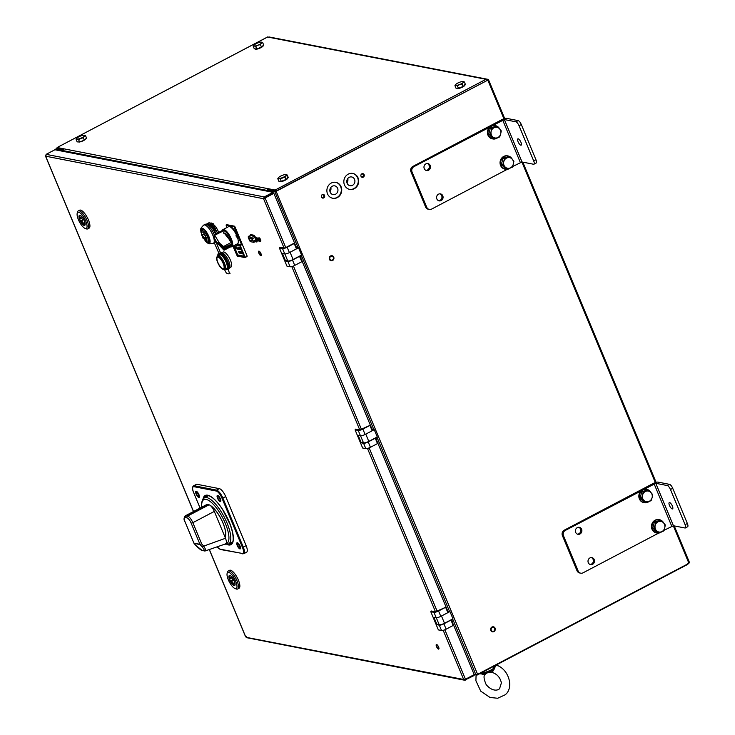 <?xml version="1.0" encoding="UTF-8"?>
<svg xmlns="http://www.w3.org/2000/svg" width="735" height="735" viewBox="0 0 735 735"><rect width="100%" height="100%" fill="white"/><g stroke="black" fill="none" stroke-linecap="round" stroke-linejoin="round"><path stroke-width="1.1" d="M330.989 188.601L330.621 187.728M56.77 148.571L56.053 148.948L63.228 150.326M63.32 149.554L57.596 148.433L57.22 147.524L63.945 148.838A1.351 1.231 -79 0 0 63.32 150.647L63.201 150.344M63.256 149.747L56.898 148.507L56.053 148.948L56.522 150.069M321.452 197.072A1.865 1.7 101 0 0 324.328 197.375A1.865 1.7 101 0 0 323.363 194.426A1.865 1.7 101 0 0 321.452 197.072M322.444 198.027A1.865 1.7 101 0 0 323.152 194.398M327.525 193.884A8.122 7.396 101 0 0 332.753 198.294A8.122 7.396 101 0 0 340.075 195.188A8.122 7.396 101 0 0 341.086 186.754A8.122 7.396 101 0 0 335.867 182.344A8.122 7.396 101 0 0 328.536 185.44A8.122 7.396 101 0 0 327.525 193.884M332.542 198.248A8.122 7.396 101 0 0 339.735 195.023A8.122 7.396 101 0 0 340.673 186.672A8.122 7.396 101 0 0 335.656 182.308M344.476 184.972A8.122 7.396 101 0 0 349.704 189.391A8.122 7.396 101 0 0 357.035 186.286A8.122 7.396 101 0 0 358.046 177.852A8.122 7.396 101 0 0 352.818 173.442A8.122 7.396 101 0 0 345.487 176.538A8.122 7.396 101 0 0 344.476 184.972M349.502 189.345A8.122 7.396 101 0 0 356.686 186.111A8.122 7.396 101 0 0 357.633 177.769A8.122 7.396 101 0 0 352.607 173.405M361.004 176.29A1.865 1.7 101 0 0 363.889 176.593A1.865 1.7 101 0 0 362.915 173.653A1.865 1.7 101 0 0 361.004 176.29M362.006 177.254A1.865 1.7 101 0 0 362.713 173.625M298.125 247.713L274.78 191.633L267.641 190.246L268.486 189.795L275.634 191.192L274.78 191.633L276.461 191.146L487.81 80.143L276.048 191.072L477.594 674.335L688.934 563.322L673.288 525.736M474.13 674.473L477.594 674.335M267.641 190.246L268.11 191.366L267.77 190.549L63.32 150.647M333.286 257.351A2.03 1.847 101 0 0 329.896 259.124A2.03 1.847 101 0 0 332.349 260.061A2.03 1.847 101 0 0 333.286 257.351M494.646 628.434A2.03 1.847 101 0 0 492.193 627.506A2.03 1.847 101 0 0 491.256 630.217A2.03 1.847 101 0 0 493.709 631.144A2.03 1.847 101 0 0 494.646 628.434M487.81 80.143L503.916 118.831M521.878 161.976L655.326 482.583M269.212 36.989L488.389 79.435L504.688 118.592M488.389 79.435L487.167 79.812M688.566 562.44L689.522 562.624L688.805 563.001M522.815 162.141L656.098 482.344M674.234 525.902L689.522 562.624M477.226 674.509L477.015 675.052L474.139 674.491M687.795 563.258L687.51 564.489L477.217 674.95M477.134 675.042L687.51 564.489M687.831 564.278L688.226 563.699M276.149 191.302L275.12 190.053L275.506 190.962L268.771 189.648L268.394 188.739L275.12 190.053L485.624 79.49L486.919 80.675M267.586 37.026L486.432 79.38L267.715 36.961L57.091 147.542L57.137 148.553M487.369 80.133L485.624 79.49M487.296 80.115L486.359 79.931M80.023 141.864A3.556 0.864 -22.6 0 0 84.112 140.247M84.553 139.944A3.556 0.864 -22.6 0 0 85.131 139.42M63.945 148.838L268.394 188.739A1.351 1.231 101 0 0 267.678 190.218M436.268 617.703L439.107 624.511A4.061 0.992 -22.6 0 0 439.466 624.732A4.061 0.992 -22.6 0 0 444.51 623.271L452.981 618.824L449.958 611.548L441.478 616.004A4.061 0.992 -22.6 0 1 441.202 616.141M360.563 435.827L363.402 442.635A4.061 0.992 -22.6 0 0 363.761 442.856A4.061 0.992 -22.6 0 0 368.795 441.395L377.275 436.948L374.244 429.672L372.424 429.313M365.488 434.266A4.061 0.992 -22.6 0 0 365.773 434.128L374.244 429.672M284.858 253.952L287.688 260.76A4.061 0.992 -22.6 0 0 288.056 260.98A4.061 0.992 -22.6 0 0 293.09 259.519L301.57 255.073L298.539 247.796L296.719 247.438M289.783 252.39A4.061 0.992 -22.6 0 0 290.059 252.243L298.539 247.796M479.44 673.83L483.547 673.784L492.156 670.531L494.223 666.066M481.783 674.05A4.162 2.471 -139.8 0 0 485.311 674.225L485.89 673.628L485.311 674.225A4.162 2.471 40.2 0 0 485.449 674.087L485.449 674.087A4.162 2.471 40.2 0 0 485.523 673.986M493.589 668.143L494.48 668.005M480.718 673.848L479.303 673.903M496.557 664.835L496.915 665.294M491.752 670.743A1.02 0.643 -100.7 0 1 492.119 671.101A4.162 1.452 107.6 0 0 492.735 672.617L492.735 672.617C490.282 671.946 488.003 672.277 485.881 673.637L485.881 673.637M492.009 670.614A1.02 0.625 -101.3 0 1 492.569 671.064L490.824 671.211M476.087 674.877L475.903 680.748L480.745 691.176L490.034 697.487L497.668 698.25L505.202 694.777C513.986 688.006 509.217 669.622 496.75 665.23L495.748 665.524L493.415 670.789L492.569 671.064M494.784 666.994L493.773 667.251M518.065 141.726A3.556 1.185 62.3 0 1 517.853 138.86A3.556 1.185 62.3 0 1 520.95 142.287A3.556 1.185 62.3 0 1 521.161 145.153A3.556 1.185 62.3 0 1 518.065 141.726M425.887 163.877A3.556 3.234 101 0 0 426.53 170.548A3.556 3.234 101 0 0 430.444 166.569A3.556 3.234 101 0 0 425.887 163.877M427.329 163.519A3.556 3.234 -79 0 1 425.988 170.391M438.501 194.187A3.556 3.234 101 0 0 439.153 200.866A3.556 3.234 101 0 0 443.058 196.879A3.556 3.234 101 0 0 438.501 194.187M439.953 193.829A3.556 3.234 -79 0 1 438.611 200.701M518.157 120.614A4.061 1.36 62.3 0 1 521.317 124.573L519.057 125.758A4.061 1.36 -117.7 0 0 515.896 121.808L518.157 120.614L506.608 118.363A4.061 0.992 -22.6 0 0 501.573 119.823L412.849 166.422L413.952 166.643A4.061 3.703 101 0 0 412.078 172.054L426.713 207.224A4.061 3.703 101 0 0 431.62 209.08L507.343 169.298M535.953 159.743A4.061 1.36 62.3 0 1 536.192 163.014L533.932 164.199A4.061 1.36 -117.7 0 0 533.693 160.928L535.953 159.743L521.317 124.573M512.561 166.56L522.015 161.985L533.555 164.245A4.061 1.36 -117.7 0 0 533.932 164.199M429.323 209.429L428.229 209.209A4.061 3.703 -79 0 1 425.611 207.004L426.713 207.224M412.078 172.054L410.975 171.843L425.611 207.004M410.975 171.843A4.061 3.703 -79 0 1 412.849 166.422M522.015 161.985L504.348 119.548L413.952 166.643M504.348 119.548L515.896 121.808M519.057 125.758L533.693 160.928M669.475 505.478A3.556 1.185 62.3 0 1 669.263 502.611A3.556 1.185 62.3 0 1 672.36 506.038A3.556 1.185 62.3 0 1 672.571 508.905A3.556 1.185 62.3 0 1 669.475 505.478M577.306 527.629A3.556 3.234 101 0 0 577.949 534.299A3.556 3.234 101 0 0 581.863 530.321A3.556 3.234 101 0 0 577.306 527.629M578.748 527.271A3.556 3.234 -79 0 1 577.407 534.143M589.92 557.948A3.556 3.234 101 0 0 590.563 564.618A3.556 3.234 101 0 0 594.477 560.63A3.556 3.234 101 0 0 589.92 557.948M591.363 557.58A3.556 3.234 -79 0 1 590.021 564.452M669.567 484.365A4.061 1.36 62.3 0 1 672.727 488.325L670.467 489.519A4.061 1.36 -117.7 0 0 667.307 485.559L669.567 484.365L658.027 482.114A4.061 0.992 -22.6 0 0 652.983 483.575L564.269 530.174L565.371 530.394A4.061 3.703 101 0 0 563.488 535.806L578.123 570.976A4.061 3.703 101 0 0 583.03 572.831L658.753 533.05M687.372 523.495A4.061 1.36 62.3 0 1 687.611 526.765L685.351 527.95A4.061 1.36 -117.7 0 0 685.103 524.68L687.372 523.495L672.727 488.325M663.981 530.312L673.435 525.745L684.974 527.996A4.061 1.36 -117.7 0 0 685.351 527.95M580.742 573.181L579.639 572.96A4.061 3.703 -79 0 1 577.03 570.755L578.123 570.976M563.488 535.806L562.394 535.595L577.03 570.755M562.394 535.595A4.061 3.703 -79 0 1 564.269 530.174M673.435 525.745L655.767 483.299L565.371 530.394M655.767 483.299L667.307 485.559M670.467 489.519L685.103 524.68M329.96 256.451A2.572 2.343 101 0 0 329.896 260.08A2.572 2.343 101 0 0 333.221 260.025A2.572 2.343 101 0 0 333.286 256.396A2.572 2.343 101 0 0 329.96 256.451M491.32 627.543A2.572 2.343 101 0 0 491.256 631.172A2.572 2.343 101 0 0 494.572 631.117A2.572 2.343 101 0 0 494.646 627.488A2.572 2.343 101 0 0 491.32 627.543M285.943 175.656A4.401 1.075 157.4 0 1 282.46 177.613A4.401 1.075 157.4 0 1 278.868 178.458L280.255 178.899L284.969 177.034L287.21 174.985L285.823 174.544A4.401 1.075 157.4 0 1 285.943 175.656M287.21 174.985L288.249 177.484L286.007 179.533L281.294 181.398L278.822 181.214L277.784 178.715L278.868 178.458A4.401 1.075 -22.6 0 1 278.758 177.346A4.401 1.075 157.4 0 1 282.231 175.389A4.401 1.075 157.4 0 1 285.823 174.544M278.758 177.346L277.784 178.715M286.007 179.533L284.969 177.034M281.294 181.398L280.255 178.899M287.725 177.962L287.752 178.026A4.401 1.075 157.4 0 1 287.284 178.871A4.401 1.075 157.4 0 1 282.883 181.159A4.401 1.075 157.4 0 1 279.622 181.407L279.566 181.269M281.211 181.205A4.401 1.075 -22.6 0 0 285.933 179.358M287.128 178.504A4.401 1.075 -22.6 0 0 287.596 177.659M85.517 135.626L86.555 138.125L84.314 140.165L79.6 142.03L77.129 141.855L76.091 139.356L77.065 137.978A4.401 1.075 157.4 0 1 80.538 136.03A4.401 1.075 157.4 0 1 84.13 135.185L84.13 135.185A4.401 1.075 157.4 0 1 84.249 136.297L85.517 135.626L84.13 135.185M76.091 139.356L78.562 139.531L83.275 137.666L84.249 136.297A4.401 1.075 157.4 0 1 80.767 138.253A4.401 1.075 157.4 0 1 77.175 139.09A4.401 1.075 -22.6 0 1 76.817 138.226L76.789 138.263M79.6 142.03L78.562 139.531M84.314 140.165L83.275 137.666M257.93 45.193L260.429 44.614L261.403 43.246A4.401 1.075 157.4 0 1 257.93 45.193A4.401 1.075 157.4 0 1 254.338 46.039L255.716 46.48L257.93 45.193M261.292 42.134A4.401 1.075 157.4 0 1 261.403 43.246L262.671 42.575L261.292 42.134A4.401 1.075 157.4 0 0 257.7 42.97A4.401 1.075 157.4 0 0 254.218 44.927A4.401 1.075 -22.6 0 0 254.338 46.039L253.244 46.305L254.282 48.795L256.754 48.979L255.716 46.48M254.218 44.927L253.244 46.305M260.429 44.614L261.467 47.114L263.709 45.074L262.671 42.575M261.467 47.114L256.754 48.979M263.185 45.552L263.213 45.607A4.401 1.075 157.4 0 1 262.744 46.452A4.401 1.075 157.4 0 1 258.352 48.74A4.401 1.075 157.4 0 1 255.082 48.988L255.027 48.85M256.671 48.786A4.401 1.075 -22.6 0 0 261.394 46.939M262.588 46.094A4.401 1.075 -22.6 0 0 263.056 45.239M464.364 81.934L465.402 84.433L463.16 86.473L458.447 88.338L455.976 88.163L454.937 85.664L455.911 84.286A4.401 1.075 157.4 0 1 459.393 82.338A4.401 1.075 157.4 0 1 462.986 81.493A4.401 1.075 157.4 0 1 463.096 82.605L464.364 81.934L462.986 81.493M462.122 83.983L463.096 82.605A4.401 1.075 157.4 0 1 459.623 84.562L462.122 83.983L463.16 86.473M457.409 85.848L459.623 84.562A4.401 1.075 157.4 0 1 456.031 85.398L457.409 85.848L458.447 88.338M454.937 85.664L456.031 85.398A4.401 1.075 -22.6 0 1 455.911 84.286M464.878 84.911L464.906 84.966A4.401 1.075 157.4 0 1 464.437 85.82A4.401 1.075 157.4 0 1 460.046 88.108A4.401 1.075 157.4 0 1 456.784 88.356L456.72 88.218M458.374 88.145A4.401 1.075 -22.6 0 0 463.096 86.307M464.281 85.453A4.401 1.075 -22.6 0 0 464.759 84.608M495.179 125.602A6.771 6.165 101 0 0 494.903 125.538A6.771 6.165 101 0 0 488.205 129.112A6.771 6.165 101 0 0 489.142 137.032A6.771 6.165 101 0 0 492.312 138.832A6.771 6.165 101 0 0 492.588 138.878M499.616 128.901A6.771 6.165 101 0 0 498.624 127.449A6.771 6.165 101 0 0 495.454 125.648A6.771 6.165 101 0 0 488.757 129.213A6.771 6.165 101 0 0 489.694 137.133A6.771 6.165 101 0 0 492.863 138.943A6.771 6.165 101 0 0 497.797 137.61M490.916 132.181A3.556 3.234 101 0 0 490.971 133.108M507.802 155.912A6.771 6.165 101 0 0 507.527 155.848A6.771 6.165 101 0 0 500.82 159.422A6.771 6.165 101 0 0 501.766 167.341A6.771 6.165 101 0 0 504.936 169.142A6.771 6.165 101 0 0 505.211 169.188M512.231 159.21A6.771 6.165 101 0 0 511.238 157.759A6.771 6.165 101 0 0 508.078 155.958A6.771 6.165 101 0 0 501.371 159.532A6.771 6.165 101 0 0 502.317 167.451A6.771 6.165 101 0 0 505.478 169.252A6.771 6.165 101 0 0 510.412 167.92M503.539 162.49A3.556 3.234 101 0 0 503.594 163.427M512.111 159.072L509.934 156.867L504.385 158.567L503.778 161.626A5.421 4.934 -79 0 1 507.352 157.749A5.421 4.934 101 0 1 512.111 159.072A5.421 4.934 -79 0 1 513.287 164.273A5.421 4.934 -79 0 1 509.722 168.14A5.421 4.934 -79 0 1 504.963 166.827A5.421 4.934 -79 0 1 503.778 161.626L502.786 164.612L506.746 168.958L509.722 168.14L512.295 167.249L513.287 164.273L513.894 161.204L512.111 159.072M507.067 168.159L506.305 168.388M502.786 164.612L501.389 164.337L505.349 168.682L506.746 168.958M501.389 164.337L502.988 158.291L504.385 158.567M502.988 158.291L508.537 156.592L509.934 156.867M513.241 161.075L513.894 161.204M494.738 127.44L491.761 128.257L491.164 131.317A5.421 4.934 -79 0 1 494.738 127.44L497.31 126.549L499.488 128.763A5.421 4.934 101 0 0 494.738 127.44M492.349 136.508A5.421 4.934 -79 0 1 491.164 131.317L490.171 134.303L494.131 138.639L497.099 137.831A5.421 4.934 -79 0 1 492.349 136.508M500.673 133.954A5.421 4.934 -79 0 1 497.099 137.831L499.681 136.94L500.673 133.954L501.27 130.894L499.488 128.763A5.421 4.934 -79 0 1 500.673 133.954M498.936 136.793L499.681 136.94M490.171 134.303L488.775 134.027L492.735 138.373L494.131 138.639M488.775 134.027L490.364 127.982L491.761 128.257M490.364 127.982L495.914 126.282L497.31 126.549M500.618 130.766L501.27 130.894M650.907 492.514L648.729 490.3L643.18 492.009L642.583 495.068A5.421 4.934 -79 0 1 646.148 491.191A5.421 4.934 101 0 1 650.907 492.514A5.421 4.934 -79 0 1 652.092 497.705A5.421 4.934 -79 0 1 648.518 501.582A5.421 4.934 -79 0 1 643.759 500.259A5.421 4.934 -79 0 1 642.583 495.068L641.591 498.054L645.541 502.4L648.518 501.582L651.1 500.691L652.092 497.705L652.689 494.646L650.907 492.514M650.356 500.544L651.1 500.691M641.591 498.054L640.185 497.779L644.145 502.124L645.541 502.4M640.185 497.779L641.784 491.733L643.18 492.009M641.784 491.733L647.333 490.034L648.729 490.3M652.037 494.517L652.689 494.646M656.383 530.578A5.421 4.934 -79 0 1 655.197 525.378A5.421 4.934 -79 0 1 658.771 521.51L655.795 522.319L654.205 528.364L658.165 532.71L661.132 531.892A5.421 4.934 -79 0 1 656.383 530.578M664.706 528.024A5.421 4.934 -79 0 1 661.132 531.892L663.714 531.01L664.706 528.024L665.304 524.955L663.521 522.824A5.421 4.934 -79 0 1 664.706 528.024M661.344 520.619L663.521 522.824A5.421 4.934 101 0 0 658.771 521.51L661.344 520.619L659.947 520.343L654.398 522.043L655.795 522.319M662.97 530.863L663.714 531.01M654.205 528.364L652.809 528.088L656.768 532.434L658.165 532.71M652.809 528.088L654.398 522.043M664.651 524.836L665.304 524.955M655.354 530.89A5.421 4.934 -79 0 1 654.619 530.229A5.421 4.934 -79 0 1 654.021 529.43M653.24 526.435A5.421 4.934 -79 0 1 653.957 523.733M656.199 521.492A5.421 4.934 -79 0 1 657.853 520.986M654.784 530.266A5.421 4.934 101 0 0 657.32 531.708M659.212 519.663A6.771 6.165 101 0 0 658.937 519.608A6.771 6.165 101 0 0 652.239 523.173A6.771 6.165 101 0 0 653.176 531.093A6.771 6.165 101 0 0 656.346 532.893A6.771 6.165 101 0 0 656.621 532.939M663.65 522.962A6.771 6.165 101 0 0 662.658 521.51A6.771 6.165 101 0 0 659.488 519.709A6.771 6.165 101 0 0 652.79 523.283A6.771 6.165 101 0 0 653.727 531.203A6.771 6.165 101 0 0 656.897 533.004A6.771 6.165 101 0 0 661.831 531.671M654.949 526.242A3.556 3.234 101 0 0 655.004 527.179M646.598 489.354A6.771 6.165 101 0 0 646.322 489.289A6.771 6.165 101 0 0 639.625 492.863A6.771 6.165 101 0 0 640.562 500.783A6.771 6.165 101 0 0 643.731 502.584A6.771 6.165 101 0 0 644.007 502.63M651.035 492.652A6.771 6.165 101 0 0 650.043 491.2A6.771 6.165 101 0 0 646.874 489.4A6.771 6.165 101 0 0 640.167 492.964A6.771 6.165 101 0 0 641.113 500.884A6.771 6.165 101 0 0 644.283 502.694A6.771 6.165 101 0 0 649.216 501.362M642.335 495.932A3.556 3.234 101 0 0 642.39 496.869M352.506 185.321A4.456 4.052 101 0 0 351.697 176.96A4.456 4.052 101 0 0 346.801 181.949A4.456 4.052 101 0 0 352.506 185.321M347.765 178.55A4.456 4.052 -79 0 1 346.948 182.758M335.555 194.224A4.456 4.052 101 0 0 334.747 185.863A4.456 4.052 101 0 0 329.85 190.852A4.456 4.052 101 0 0 335.555 194.224M330.814 187.453A4.456 4.052 -79 0 1 329.997 191.66M360.867 175.637A1.424 1.295 101 0 0 363.439 175.196A1.424 1.295 101 0 0 361.05 174.691M321.305 196.42A1.424 1.295 101 0 0 323.887 195.979A1.424 1.295 101 0 0 321.489 195.464M273.034 192.322L273.411 193.231L264.655 197.834L264.278 196.925L273.034 192.322L54.895 149.756L46.13 154.35L45.625 156.178L193.535 511.505M446.779 610.041L447.22 609.811L445.98 606.853M445.924 606.724L377.845 443.159M377.79 443.03L376.559 440.063M247.263 637.539L463.656 679.471L465.439 679.241L474.204 674.638L453.55 625.035M453.504 624.915L452.264 621.939M443.196 630.327L463.656 679.471L465.402 680.114L465.09 679.351M246.547 637.668L464.594 680.215L474.167 675.511L473.873 674.813M46.094 155.223L45.478 156.05L193.461 511.542M245.747 636.942L246.436 636.501L245.747 636.942L209.356 549.523M289.388 252.601A3.721 0.91 157.4 0 1 284.767 253.933L282.534 248.568A3.721 0.91 -22.6 0 0 287.155 247.236L289.388 252.601L296.453 248.889L294.211 243.524L294.799 242.826L285.759 247.576L265.105 197.963L273.861 193.36L263.534 198.707L45.625 156.178M295.369 246.289L295.801 246.06L294.57 243.101M294.514 242.973L273.861 193.36M371.074 428.165L371.506 427.935L370.275 424.977M370.219 424.848L302.14 261.283M302.085 261.155L300.845 258.187L300.413 258.417M264.425 198.367L263.461 198.082M255.964 241.227L257.14 241.457M251.159 234.676A2.324 0.772 -117.7 0 0 251.278 235.448M255.118 241.677L256.726 241.99A2.324 0.772 62.3 0 0 257.094 241.052M255.578 237.57L255.339 237.074A2.324 0.772 62.3 0 0 253.694 235.172L250.727 234.594A2.324 0.772 62.3 0 0 250.433 235.889M259.179 238.967L259.868 240.281M218.644 232.416A7.616 2.545 -117.7 0 0 216.485 228.006M215.327 226.371A7.616 2.545 -117.7 0 0 213.251 224.359M259.17 251.609A2.03 0.68 -117.7 0 0 259.106 253.263A2.03 0.68 -117.7 0 0 260.686 255.247A2.03 0.68 -117.7 0 0 260.75 253.584A2.03 0.68 -117.7 0 0 259.17 251.609M436.801 644.981A2.03 0.68 -117.7 0 0 436.737 646.644A2.03 0.68 -117.7 0 0 438.317 648.619A2.03 0.68 -117.7 0 0 438.382 646.965A2.03 0.68 -117.7 0 0 436.801 644.981M256.432 238.425L257.121 239.739M46.13 154.35L264.278 196.925L263.534 198.707L284.077 248.062L285.759 247.576M235.081 584.738A5.448 1.819 62.3 0 1 234.713 585.235A5.448 1.819 62.3 0 1 229.963 579.97A5.448 1.819 62.3 0 1 229.642 575.578A5.448 1.819 62.3 0 1 230.257 575.551M229.715 580.044A5.65 1.883 62.3 0 1 230.138 575.505A5.65 1.883 62.3 0 1 234.3 580.944A5.65 1.883 62.3 0 1 235.053 584.867A5.65 1.883 62.3 0 1 232.83 584.794A5.65 1.883 62.3 0 1 229.715 580.044M235.687 581.21A9.077 3.032 62.3 0 1 234.998 588.505A9.077 3.032 62.3 0 1 228.319 579.777A9.077 3.032 62.3 0 1 227.106 573.484A9.077 3.032 62.3 0 1 230.671 573.594A9.077 3.032 62.3 0 1 235.687 581.21M234.998 588.505L236.266 588.983A10.161 3.39 -117.7 0 0 237.635 589.011A10.161 3.39 -117.7 0 0 237.028 580.825A10.161 3.39 -117.7 0 0 228.19 571.031A10.161 3.39 -117.7 0 0 227.427 572.17L227.106 573.484M237.635 589.011L238.985 588.303A10.161 3.39 -117.7 0 0 238.388 580.108A10.161 3.39 -117.7 0 0 229.54 570.314L228.19 571.031M234.584 581.679L234.419 581.642A3.592 1.194 62.3 0 1 234.244 583.37A3.592 1.194 62.3 0 1 231.635 580.99L232.444 580.512M235.053 584.821A5.246 1.755 62.3 0 1 230.919 580.825L231.635 580.99M230.919 580.825L232.205 580.053M232.499 577.93L230.009 578.583A5.246 1.755 62.3 0 1 230.174 575.533M230.726 578.757A3.592 1.194 62.3 0 1 230.909 577.021A3.592 1.194 62.3 0 1 233.5 579.4L233.574 579.419M232.232 580.117L232.949 580.916L232.232 580.117M85.15 224.616A5.448 1.819 62.3 0 1 84.782 225.112A5.448 1.819 62.3 0 1 80.032 219.857A5.448 1.819 62.3 0 1 79.711 215.456A5.448 1.819 62.3 0 1 80.326 215.428M79.784 219.93A5.65 1.883 62.3 0 1 80.207 215.383A5.65 1.883 62.3 0 1 84.369 220.822A5.65 1.883 62.3 0 1 85.122 224.745A5.65 1.883 62.3 0 1 82.908 224.671A5.65 1.883 62.3 0 1 79.784 219.93M85.756 221.088A9.077 3.032 62.3 0 1 85.076 228.383A9.077 3.032 62.3 0 1 78.397 219.655A9.077 3.032 62.3 0 1 77.184 213.361A9.077 3.032 62.3 0 1 80.749 213.472A9.077 3.032 62.3 0 1 85.756 221.088M85.076 228.383L86.335 228.87A10.161 3.39 -117.7 0 0 87.704 228.888A10.161 3.39 -117.7 0 0 87.107 220.702A10.161 3.39 -117.7 0 0 78.259 210.908A10.161 3.39 -117.7 0 0 77.497 212.048L77.184 213.361M87.704 228.888L89.064 228.181A10.161 3.39 -117.7 0 0 88.457 219.995A10.161 3.39 -117.7 0 0 79.61 210.192L78.259 210.908M82.568 217.817L80.795 218.635A3.592 1.194 62.3 0 1 80.979 216.899A3.592 1.194 62.3 0 1 83.569 219.278L83.643 219.296M80.795 218.635L80.078 218.47A5.246 1.755 62.3 0 1 80.244 215.41M84.654 221.557L84.488 221.52A3.592 1.194 62.3 0 1 84.314 223.247A3.592 1.194 62.3 0 1 81.714 220.868L82.513 220.399M82.972 220.151L82.302 219.995L83.818 219.627M85.122 224.699A5.246 1.755 62.3 0 1 80.997 220.702L81.714 220.868M80.997 220.702L82.283 219.93M82.706 219.673L83.514 219.186M231.433 542.522A27.085 9.04 -117.7 0 0 231.571 542.549A27.085 9.04 -117.7 0 0 232.37 542.641M207.619 495.519A27.085 9.04 -117.7 0 0 207.187 496.355M219.655 497.476A1.525 0.505 -117.7 0 0 220.224 498.56M198.22 493.295A1.525 0.505 -117.7 0 0 198.79 494.37M239.334 544.764A1.525 0.505 -117.7 0 0 239.904 545.848M193.718 492.762L193.654 492.726C192.212 489.207 192.166 486.919 193.525 485.863A8.122 2.71 62.3 0 1 194.279 485.78L216.531 490.126L219.361 488.646L197.099 484.301L194.279 485.78A0.68 0.616 -79 0 0 193.966 486.689A7.451 2.49 -117.7 0 0 193.718 492.762L200.085 508.06M246.124 545.664L225.691 496.557L222.861 498.045L243.303 547.152L246.124 545.664A8.122 2.71 62.3 0 1 246.611 552.215L243.781 553.703A8.122 2.71 62.3 0 0 243.303 547.152L242.458 547.391L222.025 498.284A7.451 2.49 -117.7 0 0 216.219 491.026A0.68 0.616 -79 0 1 216.531 490.126A8.122 2.71 62.3 0 1 222.861 498.045L222.025 498.284M193.525 485.863L196.355 484.383A8.122 2.71 62.3 0 1 197.099 484.301M219.361 488.646A8.122 2.71 62.3 0 1 225.691 496.557M223.964 246.813L219.563 243.23L214.51 234.97A9.031 3.013 -117.7 0 0 214.372 238.204L216.981 242.725L223.835 250.038A9.031 3.013 -117.7 0 0 224.101 249.193L217.799 242.973L218.148 242.513L224.138 248.219A9.031 3.013 -117.7 0 0 223.964 246.813L224.506 247.125A9.408 3.142 62.3 0 1 224.644 248.329L232.012 244.939L224.644 248.347A9.408 3.142 62.3 0 1 224.607 249.284L231.966 245.435L224.598 249.303A9.408 3.142 62.3 0 1 224.386 250.065L231.929 246.106L231.139 245.72M224.056 249.441L224.607 249.284M224.644 248.347L224.331 248.356A9.261 3.087 -117.7 0 1 224.294 249.294M214.638 235.237L222.733 231.259L231.497 242.238L232.012 243.965L224.506 247.125M222.733 231.259A8.443 2.821 62.3 0 1 223.118 230.891A8.443 2.821 62.3 0 1 230.478 239.04A8.443 2.821 62.3 0 1 231.497 242.238L231.626 242.164A8.443 2.821 62.3 0 0 230.606 238.967A8.443 2.821 62.3 0 0 223.247 230.827L223.118 230.891M231.966 243.717L231.773 242.329L232.444 243.055L231.773 242.329A8.71 2.903 62.3 0 0 230.707 238.994A8.71 2.903 62.3 0 0 222.714 230.983L222.154 231.029A9.647 3.225 62.3 0 1 222.925 229.632A9.647 3.225 62.3 0 1 231.332 238.939A9.647 3.225 62.3 0 1 231.902 246.721A9.647 3.225 62.3 0 1 230.808 246.767M232.444 243.055L232.572 245.775L231.644 245.619L232.572 245.775M231.902 246.721L237.488 243.79A9.647 3.225 -117.7 0 0 237.194 236.707L236.486 237.001A9.647 3.225 -117.7 0 0 236.238 236.367A9.647 3.225 -117.7 0 0 235.963 235.724L236.606 235.301A9.647 3.225 -117.7 0 0 228.511 226.702L222.925 229.632M228.677 235.476L229.384 235.182M221.602 230.919L222.301 231.203L221.602 230.919L214.537 234.64M214.51 234.97L214.418 234.814A9.261 3.087 -117.7 0 0 214.133 236.293A9.261 3.087 -117.7 0 0 214.298 237.919L214.372 238.204M223.835 250.038L224.386 250.065M232.003 243.974L231.911 246.115M229.623 226.656A9.197 3.069 -117.7 0 1 235.889 232.49L235.319 232.784M218.626 243.129L218.176 242.568L218.139 243.506L224.101 249.174A9.031 3.013 -117.7 0 0 224.138 248.237L218.626 243.129A33.957 8.287 -22.6 0 1 218.148 243.046A33.957 8.287 157.4 0 1 217.826 242.982M232.903 246.188L237.276 256.083L244.975 257.581L247.089 255.936L234.97 226.83L234.29 227.188L233.767 226.527L226.077 225.029L226.876 227.565M233.767 226.527L234.447 226.178L226.748 224.671L226.077 225.029M246.308 256.34L247.061 256.487L244.975 257.581M233.215 246.032L237.166 255.504L244.58 256.956L240.042 246.041L235.053 245.067M238.112 255.008L237.166 255.504M244.994 257.029L240.198 245.518L235.825 244.663M240.198 245.518L241.613 244.773L234.29 227.188M237.616 237.91A7.616 2.545 -117.7 0 0 235.421 232.729M241.613 244.773L237.24 243.919M240.327 251.535L241.209 253.658L240.327 251.535M241.365 251.737L242.504 253.906L241.585 252.298L241.953 253.796L241.016 252.197L241.383 253.685L240.758 251.618L241.742 253.299L241.365 251.737M241.062 248.834L241.034 249.863L240.06 248.65L240.097 247.631L241.062 248.834M240.942 249.643L240.189 247.851L240.942 249.643M235.283 246.703L236.257 248.834L235.283 246.703M235.926 246.822L236.89 248.963L235.926 246.822M236.688 246.923L237.625 249.156L236.688 246.923M238.691 252.123L239.059 251.241L239.941 253.364L238.691 252.123M233.886 245.674L237.736 254.935L244.268 256.203M241.466 251.921L242.486 253.86M241.705 252.528L241.907 253.612M241.154 252.436L241.457 253.658M240.887 251.811L241.686 253.079M239.858 251.444L241.19 253.612M239.215 251.269L240.556 253.483L239.215 251.269M240.005 247.631L241.126 248.807L241.089 249.836M240.079 249.165L239.389 247.502L240.354 249.643L239.013 247.842L239.619 249.496L238.737 247.373L240.079 249.165M238.066 246.969L238.7 249.367L238.066 246.969M236.78 247.144L237.534 248.935L236.78 247.144M239.693 253.116L238.7 251.425L239.693 253.116M251.6 238.921L252.206 239.463L251.6 238.921M249.321 240.354L248.448 236.927L251.581 237.506L253.897 242.32L250.378 241.668L249.321 240.354M251.756 235.246L254.338 235.604M252.721 240.198L253.198 241.337L252.721 240.198M251.94 240.565L252.454 240.667L251.94 240.565M251.177 240.418L251.692 240.52L251.177 240.418M250.415 240.271L250.929 240.373L250.415 240.271M249.679 239.601L250.148 240.74L249.679 239.601M250.837 238.774L251.361 238.875L250.837 238.774M250.084 238.618L250.598 238.719L250.084 238.618M249.321 238.471L249.836 238.572L249.321 238.471M284.767 253.933L282.46 253.483L285.566 260.943L287.872 261.394A3.721 0.91 -22.6 0 0 292.493 260.052L294.726 265.418A3.721 0.91 157.4 0 1 290.104 266.759L286.944 266.144L279.373 247.952L279.952 247.254L284.077 248.062M296.076 247.998L297.032 248.191L295.709 245.839M297.032 248.191L296.453 248.889M287.376 259.988L285.566 260.943M300.192 255.789L301.084 257.921L300.202 257.893M294.726 265.418L301.782 261.715L299.549 256.35L292.493 260.052M301.653 261.384L302.37 261.008L301.782 261.715M282.534 248.568L279.373 247.952M294.211 243.524L287.155 247.236M360.472 435.809L358.239 430.444A3.721 0.91 -22.6 0 0 362.86 429.111L365.093 434.477A3.721 0.91 157.4 0 1 360.472 435.809L358.165 435.359L361.271 442.819L363.577 443.269A3.721 0.91 -22.6 0 0 368.198 441.928L370.431 447.293A3.721 0.91 157.4 0 1 365.81 448.635L362.649 448.019L355.079 429.828L355.657 429.13L359.783 429.938L291.786 266.575M371.791 429.883L372.737 430.067L371.414 427.715M365.093 434.477L372.158 430.765L369.925 425.4L362.86 429.111M372.737 430.067L372.158 430.765M363.081 441.873L361.271 442.819M375.897 437.665L376.789 439.796L375.907 439.769M370.431 447.293L377.496 443.591L375.263 438.225L368.198 441.928M377.358 443.26L378.075 442.883L377.496 443.591M358.239 430.444L355.079 429.828M369.925 425.4L359.783 429.938M436.186 617.685L433.944 612.319A3.721 0.91 -22.6 0 0 438.565 610.987L440.798 616.353A3.721 0.91 157.4 0 1 436.186 617.685L433.87 617.235L436.976 624.695L439.282 625.145A3.721 0.91 -22.6 0 0 443.903 623.813L446.136 629.169A3.721 0.91 157.4 0 1 441.514 630.511L438.363 629.895L430.783 611.704L431.371 611.005L435.487 611.814L367.491 448.451M447.496 611.759L448.442 611.943L447.128 609.591M440.798 616.353L447.863 612.641L445.63 607.275L438.565 610.987M448.442 611.943L447.863 612.641M438.786 623.749L436.976 624.695M451.612 619.541L452.494 621.672L451.612 621.654M446.136 629.169L453.201 625.467L450.968 620.101L443.903 623.813M453.063 625.136L453.78 624.759L453.201 625.467M433.944 612.319L430.783 611.704M445.63 607.275L435.487 611.814M258.187 239.904A1.81 0.606 -117.7 0 0 258.454 240.428M259.28 241.447A1.81 0.606 -117.7 0 0 259.62 240.106A1.81 0.606 -117.7 0 0 258.509 238.489A1.81 0.606 -117.7 0 0 257.884 238.792A3.39 3.39 0 0 0 259.28 241.447M258.904 240.207A3.317 2.214 80.4 0 0 259.005 240.428A3.381 0.827 -22.6 0 1 258.72 240.428L258.711 240.538A3.381 3.078 -79 0 0 258.986 240.942A3.317 1.222 130.6 0 1 258.775 240.905A3.381 3.078 101 0 1 258.509 240.501L258.408 240.373A3.381 0.827 -22.6 0 1 258.288 240.29A3.317 3.197 2 0 1 258.095 239.84A3.381 0.827 157.4 0 0 258.224 239.922L258.224 239.812A3.381 3.078 101 0 1 258.123 239.325L258.325 239.362A3.381 3.078 -79 0 0 258.426 239.858L258.536 239.987A3.381 0.827 157.4 0 0 258.812 239.977A3.317 2.214 80.4 0 0 258.904 240.207M260.512 241.172A1.893 0.634 -117.7 0 0 260.686 241.154A1.893 0.634 -117.7 0 0 260.475 239.408A1.893 0.634 -117.7 0 0 259.097 237.782A1.893 0.634 -117.7 0 0 258.922 237.8A1.893 0.634 -117.7 0 0 258.803 237.929M259.675 241.576A1.893 0.634 -117.7 0 0 259.721 241.585A1.893 0.634 -117.7 0 0 259.896 241.567A1.893 0.634 -117.7 0 0 259.685 239.821A1.893 0.634 -117.7 0 0 258.307 238.195A1.893 0.634 -117.7 0 0 258.132 238.213A1.893 0.634 -117.7 0 0 258.003 238.388M258.15 239.509A1.893 0.634 -117.7 0 0 258.931 240.942M256.533 240.905A1.81 0.606 -117.7 0 0 256.873 239.564A1.81 0.606 -117.7 0 0 255.762 237.956A1.81 0.606 -117.7 0 0 255.137 238.25A3.39 3.39 0 0 0 256.533 240.905L253.97 242.219M256.157 239.674A3.317 2.214 80.4 0 0 256.258 239.895A3.381 0.827 -22.6 0 1 255.973 239.895L255.964 240.005A3.381 3.078 -79 0 0 256.23 240.409A3.317 1.222 130.6 0 1 256.028 240.373A3.381 3.078 101 0 1 255.762 239.959L255.661 239.831A3.381 0.827 -22.6 0 1 255.541 239.748A3.317 3.197 2 0 1 255.348 239.307A3.381 0.827 157.4 0 0 255.477 239.389L255.477 239.279A3.381 3.078 101 0 1 255.376 238.783L255.578 238.829A3.381 3.078 -79 0 0 255.679 239.316L255.78 239.445A3.381 0.827 157.4 0 0 256.065 239.445A3.317 2.214 80.4 0 0 256.157 239.674M255.541 239.748L256.102 239.537M257.755 240.639A1.893 0.634 -117.7 0 0 257.939 240.621A1.893 0.634 -117.7 0 0 257.728 238.866A1.893 0.634 -117.7 0 0 256.35 237.24A1.893 0.634 -117.7 0 0 256.175 237.258A1.893 0.634 -117.7 0 0 256.056 237.396M256.928 241.043A1.893 0.634 -117.7 0 0 256.974 241.052A1.893 0.634 -117.7 0 0 257.149 241.034A1.893 0.634 -117.7 0 0 256.938 239.279A1.893 0.634 -117.7 0 0 255.56 237.662A1.893 0.634 -117.7 0 0 255.385 237.681A1.893 0.634 -117.7 0 0 255.256 237.846M255.716 239.683A1.893 0.634 -117.7 0 0 256.184 240.409M248.954 236.67A1.81 0.606 -117.7 0 0 248.265 236.909A3.39 3.39 0 0 0 248.641 238.379M249.909 236.165A1.893 0.634 -117.7 0 0 249.477 235.907A1.893 0.634 -117.7 0 0 249.303 235.926A1.893 0.634 -117.7 0 0 249.183 236.054M249.119 236.578A1.893 0.634 -117.7 0 0 248.687 236.321A1.893 0.634 -117.7 0 0 248.513 236.339A1.893 0.634 -117.7 0 0 248.384 236.505M258.968 251.122A2.572 0.854 -117.7 0 0 258.885 253.226A2.572 0.854 -117.7 0 0 260.888 255.725A2.572 0.854 -117.7 0 0 260.971 253.63A2.572 0.854 -117.7 0 0 258.968 251.122M438.519 649.106A2.572 0.854 -117.7 0 0 438.602 647.011A2.572 0.854 -117.7 0 0 436.599 644.503A2.572 0.854 -117.7 0 0 436.517 646.598A2.572 0.854 -117.7 0 0 438.519 649.106M201.05 232.177L202.309 228.668C205.138 226.849 213.325 246.51 208.354 243.175L205.984 241.567M214.326 234.998A10.391 3.473 -117.7 0 0 205.975 224.239A10.391 3.473 -117.7 0 0 204.982 224.359L203.724 225.085C201.252 227.51 200.278 229.026 200.802 229.642A8.489 2.83 62.3 0 1 202.281 228.254A8.489 2.83 62.3 0 1 208.887 236.532A8.489 2.83 62.3 0 1 208.611 243.46A8.489 2.83 62.3 0 1 207.922 243.212A8.489 2.83 62.3 0 1 205.91 241.539M203.724 225.085A10.345 3.454 -117.7 0 1 204.716 224.956A10.345 3.454 -117.7 0 1 212.259 233.877A10.345 3.454 -117.7 0 1 213.343 243.386L214.648 242.77A10.391 3.473 -117.7 0 0 215.575 240.565M201.307 233.013L202.364 228.787C205.148 226.996 213.196 246.344 208.299 243.055L206.076 241.576M208.244 241.659A7.423 2.481 -117.7 0 0 209.117 242.026A7.423 2.481 -117.7 0 0 209.429 242.054M202.603 229.063A7.423 2.481 -117.7 0 0 202.263 230.266M214.326 226.904L215.447 226.316A8.802 2.94 -117.7 0 1 216.568 227.969L215.438 228.557A8.802 2.94 62.3 0 0 214.831 227.629M210.77 223.118A8.802 2.94 -117.7 0 0 210.642 223.201L210.77 223.118A8.802 2.94 -117.7 0 1 211.322 222.999L210.761 223.293M210.633 223.192L209.898 222.898M212.534 224.735L213.554 224.203L212.884 223.293L211.671 223.936M217.597 232.977L210.072 223.072M206.507 224.405A9.987 3.335 62.3 0 1 207.114 223.697A9.987 3.335 62.3 0 1 208.033 223.605A9.987 3.335 62.3 0 1 216.017 233.84M224.359 269.313L226.233 272.878A13.542 4.52 -117.7 0 0 228.107 273.76A13.542 4.52 -117.7 0 0 229.357 273.622A13.542 4.52 -117.7 0 0 229.522 273.521L228.162 269.028A9.482 3.16 -117.7 0 0 225.673 259.813A9.482 3.16 -117.7 0 0 219.526 253.152A9.482 3.16 -117.7 0 0 218.653 253.244A9.482 3.16 -117.7 0 0 217.854 255.771M215.52 241.273L215.603 241.236A9.482 3.16 -117.7 0 0 215.677 241.19L220.868 253.667A9.482 3.16 -117.7 0 0 219.627 253.097A9.482 3.16 -117.7 0 0 218.754 253.198A9.482 3.16 -117.7 0 0 218.699 253.217M218.828 253.152L214.372 242.899M228.328 269.58A9.482 3.16 -117.7 0 0 228.815 269.083L229.697 267.494A8.462 2.83 -117.7 0 0 227.914 259.317A8.462 2.83 -117.7 0 0 222.172 252.868A8.462 2.83 -117.7 0 0 222.007 252.849A8.462 2.83 -117.7 0 0 221.851 252.84M229.531 267.806L230.955 267.053A8.462 2.83 -117.7 0 0 230.009 259.235A8.462 2.83 -117.7 0 0 223.863 251.986A8.462 2.83 -117.7 0 0 223.082 252.068L221.658 252.812M218.139 255.504A8.939 2.986 62.3 0 1 219.195 253.621A8.939 2.986 62.3 0 1 219.728 253.63A8.939 2.986 62.3 0 1 226.031 260.888A8.939 2.986 62.3 0 1 227.464 269.368A8.939 2.986 62.3 0 1 226.398 269.644A8.939 2.986 62.3 0 1 225.314 269.166M226.389 268.652A8.645 2.885 -117.7 0 0 227.133 268.937A8.645 2.885 -117.7 0 0 227.767 268.918M221.658 254.76A7.378 2.462 -117.7 0 0 221.161 254.586A7.378 2.462 -117.7 0 0 220.72 254.576L217.56 256.102A7.543 2.517 -117.7 0 1 218.552 255.771A7.543 2.517 -117.7 0 1 224.267 262.753A7.543 2.517 -117.7 0 1 224.497 269.304A7.543 2.517 -117.7 0 1 224.175 269.276M217.872 256.607A7.111 2.37 -117.7 0 0 216.935 256.919A7.111 2.37 -117.7 0 0 218.24 263.727A7.111 2.37 -117.7 0 0 223.174 269.341A7.111 2.37 -117.7 0 0 223.468 269.359A7.111 2.37 -117.7 0 0 223.256 263.185A7.111 2.37 -117.7 0 0 217.872 256.607M218.075 257.094A6.569 2.196 62.3 0 1 222.843 262.717A6.569 2.196 62.3 0 1 223.578 268.789A6.569 2.196 62.3 0 1 222.971 268.854A6.569 2.196 62.3 0 1 218.194 263.222A6.569 2.196 62.3 0 1 217.468 257.158A6.569 2.196 62.3 0 1 218.075 257.094M229.513 273.475A13.542 4.52 -117.7 0 0 229.926 273.328A13.542 4.52 -117.7 0 0 230.092 273.227L229.522 273.521M215.465 234.134A9.482 3.16 -117.7 0 0 207.83 224.267A9.482 3.16 -117.7 0 0 206.958 224.359L206.7 224.487M207.876 224.276A9.206 3.078 62.3 0 1 215.768 233.969M219.747 254.76A7.672 2.563 -117.7 0 1 220.206 254.769A7.672 2.563 -117.7 0 1 225.608 260.998A7.672 2.563 -117.7 0 1 226.839 268.275L227.547 267.577A7.378 2.462 -117.7 0 0 227.933 266.695M219.737 253.639A8.645 2.885 -117.7 0 0 219.177 254.916M228.815 269.083A9.482 3.16 -117.7 0 0 226.876 260.034A9.482 3.16 -117.7 0 0 220.482 252.73M228.309 269.524A9.482 3.16 62.3 0 0 228.723 268.734L228.162 269.028M220.555 252.904A9.482 3.16 62.3 0 1 221.437 253.373L220.868 253.667M205.919 241.521L200.977 232.48L201.886 231.819C204.596 232.076 208.878 242.375 205.919 241.521M200.977 232.48L201.28 231.249A6.431 2.15 62.3 0 1 201.757 230.533A6.431 2.15 62.3 0 1 202.355 230.468A6.431 2.15 62.3 0 1 207.022 235.981A6.431 2.15 62.3 0 1 207.739 241.916A6.431 2.15 62.3 0 1 207.151 241.98A6.431 2.15 62.3 0 1 206.875 241.907A6.431 2.15 62.3 0 1 206.59 241.769M205.635 239.013L204.633 239.537L204.982 240.391L205.754 239.987M204.982 240.391L206.002 240.584L205.607 238.948L206.232 238.627M205.625 237.166L203.136 238.471L201.372 234.226L204.67 234.869L206.434 239.114L205.607 238.948M205.828 237.653L203.962 238.627L204.312 239.481L206.177 238.498M203.962 238.627L203.136 238.471M225.112 537.34A18.963 6.33 -117.7 0 0 221.961 520.656A18.963 6.33 -117.7 0 0 209.861 505.156M209.153 504.826A18.963 6.33 -117.7 0 0 208.253 504.559A18.963 6.33 -117.7 0 0 207.463 504.495M208.841 504.761A18.963 6.33 -117.7 0 0 208.198 504.587A18.963 6.33 -117.7 0 0 207.601 504.522L209.043 504.807A6.771 2.26 62.3 0 1 210.274 505.459A6.771 2.26 62.3 0 1 214.317 511.404L192.846 522.686L201.638 543.817L200.186 544.663A1.351 1.231 -79 0 1 199.957 544.304L191.164 523.173A5.421 1.81 -117.7 0 0 186.947 517.89L185.303 517.569A5.421 1.81 -117.7 0 0 185.119 521.988L193.911 543.119L199.957 544.304L201.638 543.817L203.466 545.875C205.782 549.21 206.25 550.892 204.854 550.919A1.351 1.231 -79 0 1 204.256 550.965L204.256 550.965A1.351 1.231 -79 0 1 203.613 550.588C204.697 550.579 204.165 549.293 202.015 546.73L200.186 544.663L193.985 543.266M202.015 546.73L225.498 538.259L225.094 537.294A18.963 6.33 -117.7 0 0 222.062 521.032A18.963 6.33 -117.7 0 0 210.274 505.459M225.094 537.294L214.317 511.404M206.544 504.734A6.771 2.26 62.3 0 1 206.774 504.55A6.771 2.26 62.3 0 1 207.399 504.486L207.601 504.522M193.911 543.119A1.351 1.231 -79 0 0 194.141 543.487L195.813 545.379M203.209 550.598A1.351 1.231 -79 0 1 202.612 550.644L205.313 550.919M225.498 538.259C226.858 541.925 226.793 543.79 225.296 543.854M301.258 255.229L373.83 429.589M376.963 437.114L449.645 611.713M452.668 618.989L475.912 674.822M444.51 623.271L441.478 616.004M368.795 441.395L365.773 434.128M293.09 259.519L290.059 252.243M480.396 673.324A10.161 2.481 -22.6 0 0 493.534 668.602M497.025 665.34A10.161 2.481 -22.6 0 0 496.998 664.909L496.897 664.661M494.196 666.121A8.802 2.15 157.4 0 1 495.243 666.13M502.676 120.035L520.334 162.472M654.086 483.786L671.753 526.232M437.169 611.327L369.145 447.891M465.439 679.241L444.85 629.766M361.464 429.451L293.43 266.015M238.774 543.872A2.986 0.992 -117.7 0 0 237.828 543.091A2.986 0.992 -117.7 0 0 237.699 543.055A2.986 0.992 -117.7 0 0 237.607 545.489A2.986 0.992 -117.7 0 0 239.922 548.402A2.986 0.992 -117.7 0 0 240.428 548.034A2.986 0.992 -117.7 0 0 240.317 546.822M239.941 548.916A3.464 1.158 62.3 0 1 237.24 545.545A3.464 1.158 62.3 0 1 237.359 542.715A3.464 1.158 62.3 0 1 240.051 546.087A3.464 1.158 62.3 0 1 239.941 548.916M197.651 492.395A2.986 0.992 -117.7 0 0 196.714 491.623A2.986 0.992 -117.7 0 0 196.585 491.586A2.986 0.992 -117.7 0 0 196.484 494.021A2.986 0.992 -117.7 0 0 198.808 496.924A2.986 0.992 -117.7 0 0 199.304 496.566A2.986 0.992 -117.7 0 0 199.203 495.344M198.817 497.448A3.464 1.158 62.3 0 1 196.126 494.067A3.464 1.158 62.3 0 1 196.245 491.246A3.464 1.158 62.3 0 1 198.937 494.618A3.464 1.158 62.3 0 1 198.817 497.448M219.085 496.584A2.986 0.992 -117.7 0 0 218.148 495.803A2.986 0.992 -117.7 0 0 218.019 495.767A2.986 0.992 -117.7 0 0 217.918 498.201A2.986 0.992 -117.7 0 0 220.243 501.114A2.986 0.992 -117.7 0 0 220.739 500.746A2.986 0.992 -117.7 0 0 220.638 499.534M220.252 501.628A3.464 1.158 62.3 0 1 217.56 498.257A3.464 1.158 62.3 0 1 217.67 495.427A3.464 1.158 62.3 0 1 220.371 498.799A3.464 1.158 62.3 0 1 220.252 501.628M228.603 544.001A27.085 9.04 -117.7 0 0 228.75 544.029A27.085 9.04 -117.7 0 0 231.249 543.762C231.433 542.88 234.391 544.607 232.572 532.416L230.459 525.222L222.512 509.383C217 501.196 212.222 496.603 208.18 495.592L206.057 495.803A27.085 9.04 -117.7 0 0 204.358 497.843M203.044 498.9A27.765 9.27 62.3 0 1 207.748 495.225A27.765 9.27 62.3 0 1 229.357 522.282A27.765 9.27 62.3 0 1 228.438 544.938A27.765 9.27 62.3 0 1 226.996 544.488M216.219 491.026L193.966 486.689M217.027 546.868L220.39 549.495A0.68 0.616 -79 0 1 219.958 549.128L242.219 553.473A7.451 2.49 -117.7 0 0 242.458 547.391M217.082 546.849A7.451 2.49 -117.7 0 0 219.958 549.128M243.037 553.786A0.68 0.616 -79 0 1 242.219 553.473M218.653 243.129A33.957 8.287 -22.6 0 0 219.563 243.23M217.799 242.973A33.957 8.287 157.4 0 1 216.981 242.725M223.752 233.234C225.323 232.802 227.152 234.722 229.246 239.004L229.899 240.915M231.277 242.449L223.578 246.501M253.713 241.016L255.67 239.987M255.367 237.129L252.546 238.618M251.581 237.506L254.613 235.917M251.967 235.136L248.577 236.918M290.104 266.759L287.872 261.394M365.81 448.635L363.577 443.269M441.514 630.511L439.282 625.145M203.071 229.201A10.345 3.454 -117.7 0 0 203.191 229.779M201.032 232.251A8.489 2.83 62.3 0 1 200.802 229.642L201.023 232.297M201.693 230.57A7.423 2.481 62.3 0 1 202.327 229.109L202.713 229.081C206.627 228.861 211.496 245.021 209.236 242.256A7.423 2.481 62.3 0 1 208.547 242.339A7.423 2.481 62.3 0 1 207.665 241.953M217.422 233.078A9.987 3.335 -117.7 0 0 209.447 222.861A9.987 3.335 -117.7 0 0 208.529 222.962L207.114 223.697M208.51 495.666L204.33 497.861A26.074 8.701 62.3 0 1 206.737 497.595A26.074 8.701 62.3 0 1 225.673 519.939A26.074 8.701 62.3 0 1 228.576 544.019L224.689 544.222M226.068 543.679A24.714 8.25 -117.7 0 0 224.552 521.639A24.714 8.25 -117.7 0 0 206.112 499.405A24.714 8.25 -117.7 0 0 201.813 507.159M207.399 504.486L185.927 515.759L187.572 516.08L209.043 504.807M186.947 517.89A1.351 1.231 -79 0 1 187.572 516.08A6.771 2.26 62.3 0 1 192.846 522.686L191.164 523.173M206.774 504.55L185.303 515.832A6.771 2.26 62.3 0 1 185.927 515.759A1.351 1.231 -79 0 0 185.303 517.569M194.031 543.422L195.859 545.489C199.378 548.971 201.629 550.69 202.612 550.644L202.612 550.644A1.351 1.231 -79 0 1 201.969 550.267L203.613 550.588M195.969 545.545L201.969 550.267M55.934 148.874L56.42 150.05M57.091 147.542L267.632 36.952M492.735 672.617C497.402 674.326 500.287 677.771 501.38 682.953L499.589 688.621C498.045 690.588 492.156 691.754 486.166 684.588C483.612 678.736 483.373 675.235 485.449 674.087L485.927 673.591M497.136 665.846L496.998 664.909M494.903 125.538L495.454 125.648M492.312 138.832L492.863 138.943M507.527 155.848L508.078 155.958M504.936 169.142L505.478 169.252M658.937 519.608L659.488 519.709M656.346 532.893L656.897 533.004M646.322 489.289L646.874 489.4M643.731 502.584L644.283 502.694M245.655 636.923L209.282 549.55M232.186 579.474L233.215 578.914M232.949 580.916L234.042 580.365M220.739 500.746L218.148 495.803M199.304 496.566L196.714 491.623M240.428 548.034L237.828 543.091M220.39 549.495L243.781 553.703M221.685 230.808L219.829 231.782M214.133 236.293L214.427 234.741M231.837 246.225L229.991 247.199M251.839 235.154L248.448 236.927M256.552 240.924L253.897 242.32M258.922 237.8L258.132 238.213M260.686 241.154L259.896 241.567M256.175 237.258L255.385 237.681M257.939 240.621L257.149 241.034M249.303 235.926L248.513 236.339M213.343 243.386L209.714 243.836L205.864 241.521M226.839 268.275L223.468 269.359M208.529 222.962L209.64 222.834L217.615 232.967M222.007 252.849L220.472 252.702M216.935 256.919L217.56 256.102M229.357 273.622L229.926 273.328M205.69 241.457L206.875 241.907M201.757 230.533L203.65 229.54M207.739 241.916L209.631 240.924M228.576 544.019L232.756 541.824M204.33 497.861L202.722 499.322L201.574 502.841L201.656 507.242M205.331 550.91L225.81 543.826M185.303 515.832C183.75 517.826 183.649 519.856 185 521.914"/></g></svg>
